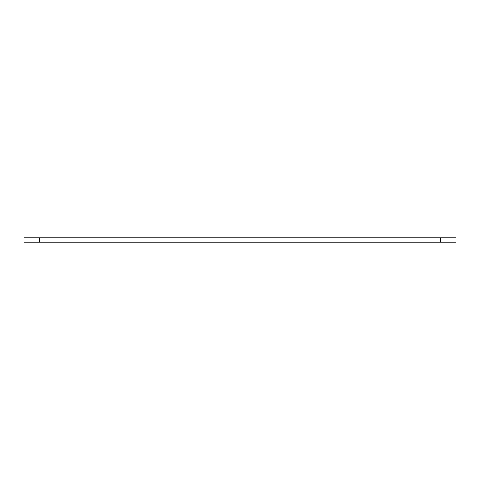 <?xml version="1.0" encoding="UTF-8"?>
<svg xmlns="http://www.w3.org/2000/svg" width="480" height="480" viewBox="0 0 480 480"><rect width="100%" height="100%" fill="white"/><g stroke="black" fill="none" stroke-linecap="round" stroke-linejoin="round"><path stroke-width="0.72" d="M24 237.72L39.21 237.72L39.21 242.28L24 242.28L24 237.72M440.79 237.72L456 237.72L456 242.28L440.79 242.28L440.79 237.72L39.21 237.72M440.79 242.28L39.21 242.28"/></g></svg>
